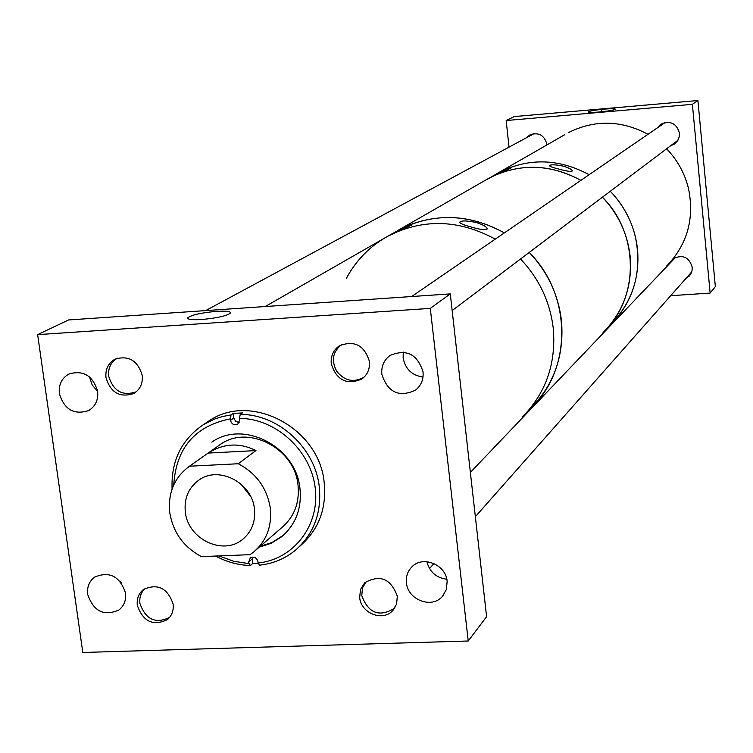 <?xml version="1.0" encoding="UTF-8"?>
<svg xmlns="http://www.w3.org/2000/svg" width="753" height="753" viewBox="0 0 753 753"><rect width="100%" height="100%" fill="white"/><g stroke="black" fill="none" stroke-linecap="round" stroke-linejoin="round"><path stroke-width="1.13" d="M216.563 311.347C200.825 312.815 191.206 314.989 187.685 317.888C187.582 319.498 192.231 320.034 201.635 319.507C217.419 318.039 227.067 315.865 230.587 312.984C230.71 311.347 226.032 310.801 216.563 311.347M381.837 374.326C387.795 392.454 399.024 397.725 415.534 390.139C421.172 385.527 423.675 379.437 423.035 371.86C417.416 354.117 406.432 348.639 390.082 355.435C383.917 360.047 381.169 366.344 381.837 374.326M403.269 352.122L403.128 357.929C405.321 369.064 411.938 375.436 422.998 377.046M406.441 582.784C407.684 599.925 431.93 609.102 442.463 596.348L446.397 589.43L447.141 581.297C445.945 564.449 422.414 555.102 411.637 567.122C407.571 571.414 405.839 576.638 406.441 582.784M426.895 561.682C429.624 571.998 436.26 577.852 446.793 579.236M105.985 377.611C110.616 392.68 119.84 397.989 133.667 393.546C140.114 389.574 142.966 383.522 142.232 375.389C137.79 360.565 128.725 355.152 115.049 359.143C108.244 363.059 105.222 369.215 105.985 377.611M59.355 393.612C64.269 409.538 74.001 415.204 88.553 410.611C95.415 406.432 98.445 400.003 97.636 391.325C92.92 375.662 83.357 369.883 68.956 373.996C61.718 378.11 58.518 384.651 59.355 393.612M89.503 376.905L92.233 385.047L97.636 391.344M137.328 605.356C143.032 621.62 153.019 626.383 167.307 619.663C171.863 615.738 173.802 610.551 173.115 604.104C167.608 588.046 157.735 583.161 143.522 589.458C138.674 593.392 136.613 598.691 137.328 605.356M87.687 594.399C93.56 611.408 103.999 616.585 119.002 609.949C124.123 605.779 126.297 600.132 125.535 593.016C119.868 576.233 109.571 570.925 94.643 577.099C89.212 581.269 86.887 587.039 87.687 594.399M120.254 581.514L121.76 583.453M359.68 597.581C360.885 613.271 382.825 621.95 392.718 610.589L396.596 604.057L397.32 596.263C390.901 578.652 380.039 574.153 364.716 582.756L360.48 589.467L359.68 597.581M331.264 363.793C336.535 380.274 346.728 385.348 361.835 379.032C367.52 374.759 370.043 368.895 369.422 361.449C364.424 345.298 354.447 340.064 339.49 345.74C333.353 349.994 330.614 356.009 331.264 363.793M450.285 293.896L430.292 308.391L468.225 641.001L82.802 652.475L37.65 334.633L68.57 319.959L450.285 293.896L486.598 616.66L468.225 641.001M430.292 308.391L37.65 334.633M283.533 535.148L272.191 542.424L260.303 546.226M211.819 442.124C243.671 419.374 296.334 446.896 299.967 488.622C301.868 508.473 295.769 524.512 281.669 536.748L271.155 543.327L259.258 547.139M217.994 446.096L220.309 444.468C248.302 424.212 294.828 448.364 298.037 485.148C299.713 502.722 294.272 516.897 281.716 527.665M172.089 488.942C170.997 461.015 181.464 439.564 203.489 424.598L214.643 419.026L222.643 416.494L230.964 414.95L233.214 413.425L233.816 418.037L230.465 420.334C231.726 424.297 234.174 425.577 237.788 424.184L239.708 419.816L239.52 418.348C275.946 418.508 310.838 450.492 315.215 487.897C320.034 525.283 293.623 559.47 258.11 562.999L257.921 561.559C256.491 557.408 253.93 556.213 250.26 557.973L248.754 561.917L248.942 563.366L246.758 563.272L233.675 561.267L218.935 555.912M248.942 563.366L250.401 565.522C238.287 565.164 226.691 562.002 215.622 556.043M233.214 413.425L242.428 412.908L240.198 414.432C278.139 413.971 315.225 447.866 319.281 486.909C321.738 512.689 313.945 533.651 295.92 549.812C285.453 558.528 273.339 563.649 259.559 565.174L258.11 562.999M205.701 423.12L209.136 420.814C251.201 391.88 319.536 428.212 324.204 482.692C326.633 508.313 318.886 529.152 300.955 545.219L299.44 546.603M258.448 563.517L252.575 563.611L250.401 565.522M239.52 418.348L240.198 414.432M230.465 420.334L230.964 414.95M173.764 484.819C176.117 448.035 194.952 426.047 230.277 418.856M239.266 422.527L235.689 421.416L233.816 418.037M252.575 563.611L252.17 557.107M185.332 512.021C187.874 539.092 223.057 556.034 242.579 539.402C251.737 531.75 255.691 521.584 254.448 508.887C252.067 482.56 218.596 465.363 198.82 480.132C188.476 487.793 183.986 498.42 185.332 512.021M240.753 483.84L250.636 496.453M189.474 466.22C174.348 477.374 167.787 492.886 169.773 512.727C173.124 532.484 183.685 547.111 201.456 556.618L250.005 554.66L253.563 552.071C266.496 540.974 272.078 526.338 270.308 508.162C267.033 488.113 256.349 473.308 238.268 463.744L189.474 466.22L208.572 452.76C224.046 443.263 239.84 442.538 255.945 450.586L238.268 463.744M255.945 450.586L208.092 453.08M476.536 222.606C467.086 220.554 461.448 220.413 459.65 222.191C459.989 223.396 463.481 224.893 470.126 226.691C479.717 229.618 485.421 230.362 487.247 228.903C486.777 226.86 483.21 224.761 476.536 222.606M387.503 236.367L411.467 225.091C411.232 224.61 408.173 225.665 402.29 228.244L390.807 234.512M561.493 321.079C558.453 294.828 547.695 271.937 529.227 252.424C572.186 295.044 572.374 369.77 530.79 408.192C554.048 384.614 564.289 355.576 561.493 321.079M484.828 180.551L495.483 174.978C524.173 163.175 552.636 164.973 580.883 180.362C549.991 163.768 519.438 162.996 489.215 178.037L399.288 229.637L406.441 226.154C439.187 212.741 471.83 214.982 504.369 232.875C468.78 213.579 433.756 212.506 399.288 229.637L397.283 230.785M553.314 328.75C550.208 302.085 539.27 278.836 520.511 259.004C539.27 278.836 550.208 302.085 553.314 328.75C556.166 363.784 545.793 393.254 522.206 417.171C545.793 393.254 556.166 363.784 553.314 328.75M390.656 234.588L388.595 235.774C423.562 218.398 459.114 219.518 495.258 239.134C459.114 219.518 423.562 218.398 388.595 235.774C370.316 245.77 356.263 259.936 346.418 278.281M563.084 166.102C555.309 164.549 550.763 164.399 549.426 165.641C549.775 166.479 552.815 167.599 558.528 168.992C566.388 171.213 571 171.863 572.355 170.922C571.894 169.416 568.807 167.815 563.084 166.102M489.215 178.037L510.261 168.361L502.129 171.072L491.417 176.748M630.186 256.669C627.663 233.872 618.411 214.05 602.438 197.201C639.608 233.976 639.448 298.885 602.984 332.647C623.39 311.949 632.454 286.62 630.186 256.669M637.584 249.732C635.108 227.312 626.016 207.819 610.307 191.262C622.722 204.214 631.07 219.33 635.353 236.611C642.403 270.911 634.205 300.212 610.768 324.505C630.854 304.127 639.796 279.203 637.584 249.732M496.246 173.999L498.91 172.475C528.662 157.659 558.735 158.403 589.119 174.705C558.735 158.403 528.662 157.659 498.91 172.475L564.449 134.862M604.32 109.11C594.983 110.032 589.637 110.983 588.281 111.952C588.686 112.545 592.329 112.564 599.209 112.009C608.546 111.086 613.902 110.145 615.286 109.176C614.9 108.583 611.238 108.554 604.32 109.11M670.688 145.715L674.528 143.964L677.587 140.811L679.272 136.735L679.46 133.177C676.646 123.454 670.584 120.414 661.285 124.057L657.708 127.624M676.505 141.329L677.418 141.056M546.951 144.905L546.904 144.312C544.428 135.276 538.837 132.086 530.14 134.731L526.441 137.752M685.823 278.572L689.174 276.144L690.821 273.923L692.035 270.685L692.233 267.211C689.099 257.168 682.811 254.298 673.361 258.599M506.176 120.527L692.384 104.328L697.909 100.525L514.28 116.564L506.176 120.527L509.037 147.127M692.384 104.328L710.154 293.077L670.678 295.703M636.85 297.943L636.106 298M670.048 262.515L669.521 263.71M697.909 100.525L715.35 286.582L710.154 293.077M664.259 122.72L663.713 123.501M265.272 306.527L383.522 238.682M666.48 266.214C687.273 244.65 694.614 218.784 688.524 188.617C684.806 173.416 677.502 160.144 666.603 148.793M647.975 134.307C621.234 120.066 594.672 119.52 568.289 132.669M145.489 588.187C141.093 592.074 139.239 597.157 139.926 603.417C145.536 619.427 155.372 624.115 169.434 617.498L169.632 617.338M117.317 358.212C110.823 362.118 107.952 368.123 108.705 376.227C113.261 391.052 122.344 396.285 135.954 391.908L136.415 391.645M366.476 581.278L362.504 587.801L361.769 595.614C368.33 613.196 379.173 617.46 394.29 608.424L394.92 607.718M341.683 344.563L341.561 344.639C332.666 351.736 331.066 360.631 336.76 371.314C344.488 380.858 353.421 382.882 363.548 377.404L364.716 376.519M252.001 559.093L248.754 561.917M187.808 318.519L187.685 317.888M416.776 389.094L415.534 390.139M443.451 595.162L442.463 596.348M134.458 393.085L133.667 393.546M89.343 410.15L88.553 410.611M168.041 619.032L167.307 619.663M119.746 609.337L119.002 609.949M393.603 609.591L392.718 610.589M362.927 378.204L361.835 379.032M281.669 536.748L282.695 535.844M203.489 424.598L209.136 420.814M244.236 538.009L242.579 539.402M220.309 444.468L208.572 452.76M284.06 525.641L255.973 549.982M601.779 110.55L601.901 111.755L601.779 110.55M675.215 143.437L674.528 143.964M689.739 275.504L689.174 276.144M205.673 310.603L534.169 133.582M470.371 472.413L675.657 257.281M429.511 568.571L433.963 563.536M475.35 516.699L691.706 271.908M411.637 296.541L665.181 122.494M452.158 310.565L677.926 140.256"/></g></svg>
